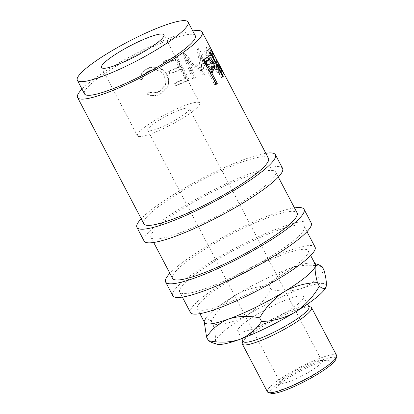 <?xml version="1.0" encoding="UTF-8"?>
<svg xmlns="http://www.w3.org/2000/svg" width="414" height="414" viewBox="0 0 414 414"><rect width="100%" height="100%" fill="white"/><g stroke="black" fill="none" stroke-linecap="round" stroke-linejoin="round"><path stroke-width="0.31" stroke-dasharray="2.07 1.55" d="M291.244 376.14A30.227 5.061 -27.7 0 0 276.656 387.463A30.227 5.061 -27.7 0 0 286.333 388.234A30.227 5.061 -27.7 0 0 314.619 374.561A30.227 5.061 -27.7 0 0 327.816 360.604A30.227 5.061 -27.7 0 0 291.244 376.14M310.205 371.327A23.458 3.928 152.3 0 1 280.371 382.841A23.458 3.928 152.3 0 1 280.749 381.335A23.458 3.928 152.3 0 1 292.067 372.553A23.458 3.928 152.3 0 1 320.452 360.496A23.458 3.928 152.3 0 1 321.906 361.034A23.458 3.928 152.3 0 1 310.205 371.327M159.483 120.019A23.458 3.928 -27.7 0 0 147.788 130.306A23.458 3.928 -27.7 0 0 177.622 118.792A23.458 3.928 -27.7 0 0 189.322 108.499A23.458 3.928 -27.7 0 0 159.483 120.019M207.699 46.994L206.928 47.139L206.058 51.61L208.858 59.802C212.232 66.54 218.763 72.108 220.817 72.098L221.459 72.01L220.947 68.382L217.205 60.806C213.365 52.889 210.198 48.283 207.699 46.994L205.323 48.086L204.526 52.531L207.362 60.749C210.721 67.456 217.19 73.076 219.177 73.05L219.782 72.968L219.244 69.335L215.482 61.727C211.637 53.815 208.496 49.219 206.053 47.946M204.516 74.313A70.37 11.783 -27.7 0 0 204.159 74.422L188.329 59.507L195.418 77.397A70.37 11.783 -27.7 0 0 193.561 78.091L183.744 53.194A70.37 11.783 -27.7 0 1 184.007 53.095L202.099 70.075L198.523 48.655A70.37 11.783 -27.7 0 1 198.71 48.614L213.122 72.103A70.37 11.783 -27.7 0 0 211.859 72.367L201.406 55.46L204.516 74.313L203.315 75.188L200.045 56.376L210.457 73.294L211.859 72.367M165.067 63.88A70.37 11.783 -27.7 0 1 175.955 59.166L179.816 66.514A70.37 11.783 -27.7 0 0 168.928 71.229L170.216 73.676A70.37 11.783 -27.7 0 1 181.099 68.962L185.927 78.153A70.37 11.783 -27.7 0 0 175.039 82.867L176.323 85.315A70.37 11.783 -27.7 0 1 189.182 79.804L176.643 55.916A70.37 11.783 -27.7 0 0 163.784 61.427L165.067 63.88L164.653 64.444A68.419 11.457 -27.7 0 1 175.241 59.864L179.096 67.213A68.419 11.457 -27.7 0 0 168.514 71.798L169.797 74.246A68.419 11.457 -27.7 0 1 180.385 69.661L185.208 78.851A68.419 11.457 -27.7 0 0 174.625 83.437L175.909 85.884A68.419 11.457 -27.7 0 1 188.411 80.523L175.872 56.635A68.419 11.457 -27.7 0 0 163.37 61.996L164.653 64.444M139.482 79.131L142.116 79.545C142.99 75.638 145.226 72.771 148.823 70.949C155.571 68.139 160.922 69.759 164.87 75.803L165.46 84.782L159.286 91.235C155.757 93.005 152.181 93.191 148.548 91.794L147.41 94.242C151.814 96.12 156.197 95.939 160.554 93.693L167.654 86.702L168.363 84.585C169.14 81.149 168.664 77.832 166.935 74.634C163.654 67.648 154.148 64.672 147.4 68.569C142.996 70.804 140.356 74.329 139.482 79.131L142.385 79.773C143.203 75.902 145.355 73.076 148.849 71.301C155.421 68.584 160.668 70.251 164.601 76.305L165.238 85.351L159.318 91.592C155.887 93.31 152.388 93.455 148.817 92.022L147.736 94.439C152.067 96.358 156.352 96.229 160.585 94.045L167.401 87.287L168.12 85.072C168.834 81.667 168.332 78.365 166.604 75.162C163.318 68.181 153.992 65.122 147.431 68.921C143.151 71.099 140.61 74.567 139.803 79.333M143.87 223.783A70.37 11.783 152.3 0 1 178.972 192.908A70.37 11.783 152.3 0 1 268.484 158.355M192.764 30.946A70.37 11.783 -27.7 0 0 112.68 66.644A70.37 11.783 -27.7 0 0 81.993 89.098M195.273 35.723A62.555 10.474 -27.7 0 0 115.703 66.437A62.555 10.474 -27.7 0 0 84.503 93.88M154.95 120.324A35.185 5.889 -27.7 0 0 137.401 135.761A35.185 5.889 -27.7 0 0 182.16 118.482A35.185 5.889 -27.7 0 0 199.708 103.05A35.185 5.889 -27.7 0 0 154.95 120.324M282.576 168.374A78.189 13.093 -27.7 0 0 183.117 206.767A78.189 13.093 -27.7 0 0 144.119 241.067M265.835 153.304A78.189 13.093 -27.7 0 0 175.95 193.115A78.189 13.093 -27.7 0 0 141.221 218.727M311.245 222.975A78.189 13.093 -27.7 0 0 211.782 261.369A78.189 13.093 -27.7 0 0 172.783 295.668M294.499 207.906A78.189 13.093 -27.7 0 0 204.614 247.717A78.189 13.093 -27.7 0 0 169.885 273.328M271.015 393.3A37.141 6.22 152.3 0 1 288.568 376.321A37.141 6.22 152.3 0 1 321.621 360.118A37.141 6.22 152.3 0 1 335.826 359.274M336.649 355.471A39.097 6.546 -27.7 0 0 286.918 374.665A39.097 6.546 -27.7 0 0 267.418 391.82M308.937 306.898A37.141 6.22 -27.7 0 0 307.969 306.215A37.141 6.22 -27.7 0 0 261.695 325.135A37.141 6.22 -27.7 0 0 243.158 340.241A37.141 6.22 -27.7 0 0 243.168 341.426M242.319 342.792A39.097 6.546 152.3 0 1 261.834 326.889A39.097 6.546 152.3 0 1 310.547 306.976M285.039 312.953A37.141 6.22 -27.7 0 0 303.565 296.657A37.141 6.22 -27.7 0 0 256.318 314.894A37.141 6.22 -27.7 0 0 237.796 331.19A37.141 6.22 -27.7 0 0 285.039 312.953M204.547 322.527A62.555 10.474 152.3 0 1 204.485 320.659A62.555 10.474 152.3 0 1 204.521 320.529A62.555 10.474 152.3 0 1 235.747 295.084A62.555 10.474 152.3 0 1 291.192 267.874A62.555 10.474 152.3 0 1 313.683 263.216A62.555 10.474 152.3 0 1 315.313 264.37M228.58 281.432A62.555 10.474 152.3 0 1 308.145 250.718A62.555 10.474 152.3 0 1 276.95 278.161A62.555 10.474 152.3 0 1 197.38 308.875A62.555 10.474 152.3 0 1 228.58 281.432M315.07 247.086A70.37 11.783 -27.7 0 0 225.552 281.639A70.37 11.783 -27.7 0 0 190.456 312.508M269.219 257.482A70.37 11.783 -27.7 0 0 304.321 226.608A70.37 11.783 -27.7 0 0 214.804 261.162A70.37 11.783 -27.7 0 0 179.707 292.036A70.37 11.783 -27.7 0 0 269.219 257.482M172.54 278.384A70.37 11.783 152.3 0 1 207.637 247.51A70.37 11.783 152.3 0 1 297.154 212.962M240.555 202.881A70.37 11.783 -27.7 0 0 275.652 172.007A70.37 11.783 -27.7 0 0 186.14 206.56A70.37 11.783 -27.7 0 0 151.038 237.434A70.37 11.783 -27.7 0 0 240.555 202.881M322.17 266.704C311.137 264.417 300.807 264.81 291.192 267.874C282.037 271.574 274.668 277.592 269.084 285.934C257.229 286.162 246.118 289.21 235.747 295.084C225.702 301.646 217.547 310.324 211.275 321.124C207.771 318.33 205.504 318.175 204.485 320.659L204.247 321.957M216.926 344.153A62.555 10.474 152.3 0 1 215.233 341.136A62.555 10.474 152.3 0 1 246.496 315.561A62.555 10.474 152.3 0 1 301.941 288.351A62.555 10.474 152.3 0 1 326.128 286.711A62.555 10.474 152.3 0 1 326.097 286.809M212.17 342.745L215.233 341.136C215.891 338.01 215.202 332.535 213.158 324.711C225.009 324.483 236.12 321.43 246.496 315.561C256.535 308.999 264.691 300.316 270.963 289.515C282.001 291.803 292.325 291.415 301.941 288.351C311.095 284.651 318.464 278.627 324.053 270.285M270.963 289.515L269.084 285.934M213.158 324.711L211.275 321.124M216.884 60.501L219.824 66.649L220.088 69.583L219.56 69.65C216.92 69.122 213.717 65.79 209.939 59.652L207.652 53.008L208.371 49.556L208.946 49.437C211.042 50.384 213.691 54.074 216.884 60.501L215.171 61.427C218.488 67.43 219.404 70.489 217.919 70.603L219.56 69.65M220.088 69.583L217.919 70.603C215.347 70.075 212.18 66.742 208.418 60.599L209.939 59.652M208.418 60.599L206.094 53.939L206.762 50.498L208.946 49.437M207.305 50.389C209.349 51.326 211.973 55.005 215.171 61.427M214.721 56.211L212.982 57.101L211.021 54.068M210.928 54.156L210.778 54.55A68.419 11.457 -27.7 0 1 210.296 55.73L214.473 63.689L214.969 62.571C215.368 62.178 214.706 60.356 212.982 57.101M211.461 55.171L210.296 55.73M215.642 63.135L214.473 63.689M212.046 61.846L210.384 62.581L207.398 59.968M204.795 62.452L204.48 62.576A68.419 11.457 -27.7 0 0 204.733 62.338M208.977 70.411L210.421 68.921C211.885 68.025 211.875 65.914 210.384 62.581M204.48 62.576L208.661 70.54M212.02 68.248L210.421 68.921M203.315 75.188A68.419 11.457 -27.7 0 0 202.969 75.291L187.325 60.315L194.476 78.184A68.419 11.457 -27.7 0 0 192.665 78.862L182.776 53.986A68.419 11.457 -27.7 0 1 183.029 53.898L200.904 70.949L197.142 49.576A68.419 11.457 -27.7 0 1 197.328 49.535L211.689 73.04A68.419 11.457 -27.7 0 0 210.457 73.294M222.913 76.983L221.205 77.785L208.661 53.898A68.419 11.457 -27.7 0 0 209.334 52.562L209.82 51.595L210.648 52.609M221.205 77.785A68.419 11.457 -27.7 0 0 221.552 77.164L215.761 66.142A68.419 11.457 -27.7 0 0 215.989 65.66L222.178 74.649A68.419 11.457 -27.7 0 0 222.054 74.153L216.243 64.982L216.299 64.393M211.383 53.887L215.958 62.985M211.507 50.736L209.769 51.61L211.559 50.72M216.274 84.316L214.752 84.911L202.208 61.024A68.419 11.457 -27.7 0 0 204.278 59.098L206.457 57.386L207.016 57.375M214.752 84.911A68.419 11.457 -27.7 0 0 215.735 84.016L209.945 72.988A68.419 11.457 -27.7 0 0 210.203 72.75M209.318 59.192L210.964 61.846L212.879 67.12M147.4 68.569L147.431 68.921M166.935 74.634L166.604 75.162M168.363 84.585L168.12 85.072M160.554 93.693L160.585 94.045M147.41 94.242L147.736 94.439M148.548 91.794L148.817 92.022M159.286 91.235L159.318 91.592M164.87 75.803L164.601 76.305M148.823 70.949L148.849 71.301M142.116 79.545L142.385 79.773M189.182 79.804L188.411 80.523M176.643 55.916L175.872 56.635M176.323 85.315L175.909 85.884M175.039 82.867L174.625 83.437M185.927 78.153L185.208 78.851M181.099 68.962L180.385 69.661M170.216 73.676L169.797 74.246M168.928 71.229L168.514 71.798M179.816 66.514L179.096 67.213M175.955 59.166L175.241 59.864M163.784 61.427L163.37 61.996M202.969 75.291L204.159 74.422M187.325 60.315L188.329 59.507M194.476 78.184L195.418 77.397M192.665 78.862L193.561 78.091M182.776 53.986L183.744 53.194M183.029 53.898L184.007 53.095M200.904 70.949L202.099 70.075M197.142 49.576L198.523 48.655M197.328 49.535L198.71 48.614M211.689 73.04L213.122 72.103M200.045 56.376L201.406 55.46M217.205 60.806L215.482 61.727M220.817 72.098L219.177 73.05M208.858 59.802L207.362 60.749M210.369 53.095L208.661 53.898M222.716 76.611L221.552 77.164M216.926 65.588L215.761 66.142M216.77 65.288L215.989 65.66M223.917 73.759L222.178 74.649M223.788 73.252L222.054 74.153M216.538 64.838L216.243 64.982M214.623 55.807L212.889 56.708M203.735 60.428L202.208 61.024M216.051 83.887L215.735 84.016M210.26 72.864L209.945 72.988M211.828 61.453L210.964 61.846M211.062 54.41L210.778 54.55M216.703 61.722L214.969 62.571M211.062 51.724L209.334 52.562M205.861 58.446L204.278 59.098M280.749 381.335L276.656 387.463M280.371 382.841L147.788 130.306M137.401 135.761L101.57 67.508M307.969 306.215L308.694 306.427M307.483 304.119L303.565 296.657M310.655 255.5L308.145 250.718M306.971 231.664L304.321 226.608M278.306 177.063L275.652 172.007M153.692 242.485L151.038 237.434M182.357 297.086L179.707 292.036M199.89 313.657L197.38 308.875M313.683 263.216L314.899 263.578M241.714 338.652L237.796 331.19M243.158 340.241L242.925 340.955M199.708 103.05L163.877 34.797M206.762 50.498L208.371 49.556M167.401 87.287L167.654 86.702M165.238 85.351L165.46 84.782M219.782 72.968L221.459 72.01M206.928 47.139L205.323 48.086M321.906 361.034L189.322 108.499M320.452 360.496L327.816 360.604"/><path stroke-width="0.62" d="M212.258 71.653A70.37 11.783 -27.7 0 1 211.502 72.367L217.288 83.395A70.37 11.783 -27.7 0 1 216.274 84.316L203.735 60.428A70.37 11.783 -27.7 0 0 205.861 58.446L208.097 56.677C209.51 56.516 211.026 57.986 212.641 61.091C214.343 64.305 214.928 66.892 214.395 68.859L212.258 71.653L210.685 72.295A68.419 11.457 -27.7 0 1 210.203 72.75M223.788 73.252A70.37 11.783 -27.7 0 1 223.917 73.759L217.712 64.832A70.37 11.783 -27.7 0 1 217.479 65.324L223.27 76.347A70.37 11.783 -27.7 0 1 222.913 76.983L210.369 53.095A70.37 11.783 -27.7 0 0 211.062 51.724L211.559 50.72L214.623 55.807C217.21 60.501 218.328 63.28 217.971 64.134L223.653 73.325M202.192 32.09L268.484 158.355A70.37 11.783 152.3 0 1 233.387 189.229A70.37 11.783 152.3 0 1 143.87 223.783L77.578 97.513A70.37 11.783 -27.7 0 0 167.096 62.959A70.37 11.783 -27.7 0 0 202.192 32.09A70.37 11.783 -27.7 0 0 192.764 30.946M77.335 80.228L84.503 93.88A62.555 10.474 -27.7 0 0 164.073 63.166A62.555 10.474 -27.7 0 0 195.273 35.723L188.106 22.077A62.555 10.474 -27.7 0 0 108.535 52.785A62.555 10.474 -27.7 0 0 77.335 80.228A62.555 10.474 -27.7 0 0 156.906 49.514A62.555 10.474 -27.7 0 0 188.106 22.077M119.118 52.071A35.185 5.889 -27.7 0 0 101.57 67.508A35.185 5.889 -27.7 0 0 146.323 50.234A35.185 5.889 -27.7 0 0 163.877 34.797A35.185 5.889 -27.7 0 0 119.118 52.071M141.221 218.727A78.189 13.093 -27.7 0 0 136.951 227.415L144.119 241.067A78.189 13.093 -27.7 0 0 243.577 202.674A78.189 13.093 -27.7 0 0 282.576 168.374L275.408 154.722A78.189 13.093 -27.7 0 0 265.835 153.304M136.951 227.415A78.189 13.093 -27.7 0 0 236.41 189.022A78.189 13.093 -27.7 0 0 275.408 154.722M169.885 273.328A78.189 13.093 -27.7 0 0 165.616 282.017L172.783 295.668A78.189 13.093 -27.7 0 0 272.246 257.275A78.189 13.093 -27.7 0 0 311.245 222.975L304.078 209.324A78.189 13.093 -27.7 0 0 294.499 207.906M165.616 282.017A78.189 13.093 -27.7 0 0 265.079 243.629A78.189 13.093 -27.7 0 0 304.078 209.324M336.665 356.718L335.826 359.274A37.141 6.22 152.3 0 1 317.29 374.38A37.141 6.22 152.3 0 1 271.015 393.3L268.438 392.539A39.097 6.546 -27.7 0 0 317.15 372.621A39.097 6.546 -27.7 0 0 336.665 356.718A39.097 6.546 -27.7 0 0 336.649 355.471L311.566 307.695A39.097 6.546 152.3 0 1 292.067 324.845A39.097 6.546 152.3 0 1 242.335 344.039A39.097 6.546 152.3 0 1 242.319 342.792L242.925 340.955M241.714 338.652L243.168 341.426A37.141 6.22 -27.7 0 0 290.416 323.189A37.141 6.22 -27.7 0 0 308.937 306.898L307.483 304.119M308.694 306.427L310.547 306.976A39.097 6.546 152.3 0 1 311.566 307.695M310.655 255.5L315.313 264.37A62.555 10.474 152.3 0 1 315.375 266.238A62.555 10.474 152.3 0 1 284.113 291.813A62.555 10.474 152.3 0 1 228.668 319.023A62.555 10.474 152.3 0 1 204.547 322.527L199.89 313.657M182.357 297.086L190.456 312.508A70.37 11.783 -27.7 0 0 279.973 277.96A70.37 11.783 -27.7 0 0 315.07 247.086L306.971 231.664M278.306 177.063L297.154 212.962A70.37 11.783 152.3 0 1 262.057 243.83A70.37 11.783 152.3 0 1 172.54 278.384L153.692 242.485M206.56 337.084C212.051 328.814 219.42 322.791 228.668 319.023C238.159 315.97 248.488 315.577 259.645 317.854C265.938 307.038 274.094 298.354 284.113 291.813C294.514 285.929 305.625 282.881 317.45 282.664C315.416 274.901 314.723 269.426 315.375 266.238L318.438 264.624L322.17 266.704L324.053 270.285C326.087 278.048 326.781 283.528 326.128 286.711L326.087 286.84A62.555 10.474 152.3 0 1 294.866 312.285A62.555 10.474 152.3 0 1 239.416 339.501A62.555 10.474 152.3 0 1 216.926 344.153L212.17 342.745L208.439 340.67L206.56 337.084L204.247 321.957M326.128 286.711C325.13 289.195 322.863 289.039 319.334 286.245C313.041 297.066 304.885 305.744 294.866 312.285C284.465 318.169 273.354 321.217 261.529 321.435C256.033 329.71 248.664 335.733 239.416 339.501C229.925 342.554 219.601 342.942 208.439 340.67M261.529 321.435L259.645 317.854M319.334 286.245L317.45 282.664M242.335 344.039L267.418 391.82A39.097 6.546 -27.7 0 0 268.438 392.539M212.511 53.696A70.37 11.783 -27.7 0 1 212.015 54.912L216.196 62.871L216.703 61.722C217.107 61.308 216.444 59.471 214.721 56.211L212.76 53.194L212.511 53.696L210.778 54.55M207.885 60.159A70.37 11.783 -27.7 0 1 206.032 61.955L210.214 69.919L212.02 68.248C213.526 67.322 213.536 65.189 212.046 61.846L209.044 59.264L206.281 60.832L209.044 59.264M212.76 53.194L210.928 54.156M212.015 54.912L211.461 55.171M216.196 62.871L215.642 63.135M206.032 61.955L204.795 62.452M204.733 62.338A68.419 11.457 -27.7 0 0 206.281 60.832M210.214 69.919L208.661 70.54M215.958 62.985L216.299 64.393M210.648 52.609L211.383 53.887M212.879 67.12L212.755 69.568L210.685 72.295M207.016 57.375L209.318 59.192M81.993 89.098A70.37 11.783 -27.7 0 0 77.578 97.513M223.27 76.347L222.716 76.611M217.479 65.324L216.926 65.588M217.712 64.832L216.77 65.288M217.971 64.134L216.243 64.982M217.288 83.395L216.051 83.887M211.502 72.367L210.26 72.864M214.395 68.859L212.755 69.568M212.641 61.091L211.828 61.453M314.899 263.578L318.438 264.624"/></g></svg>
